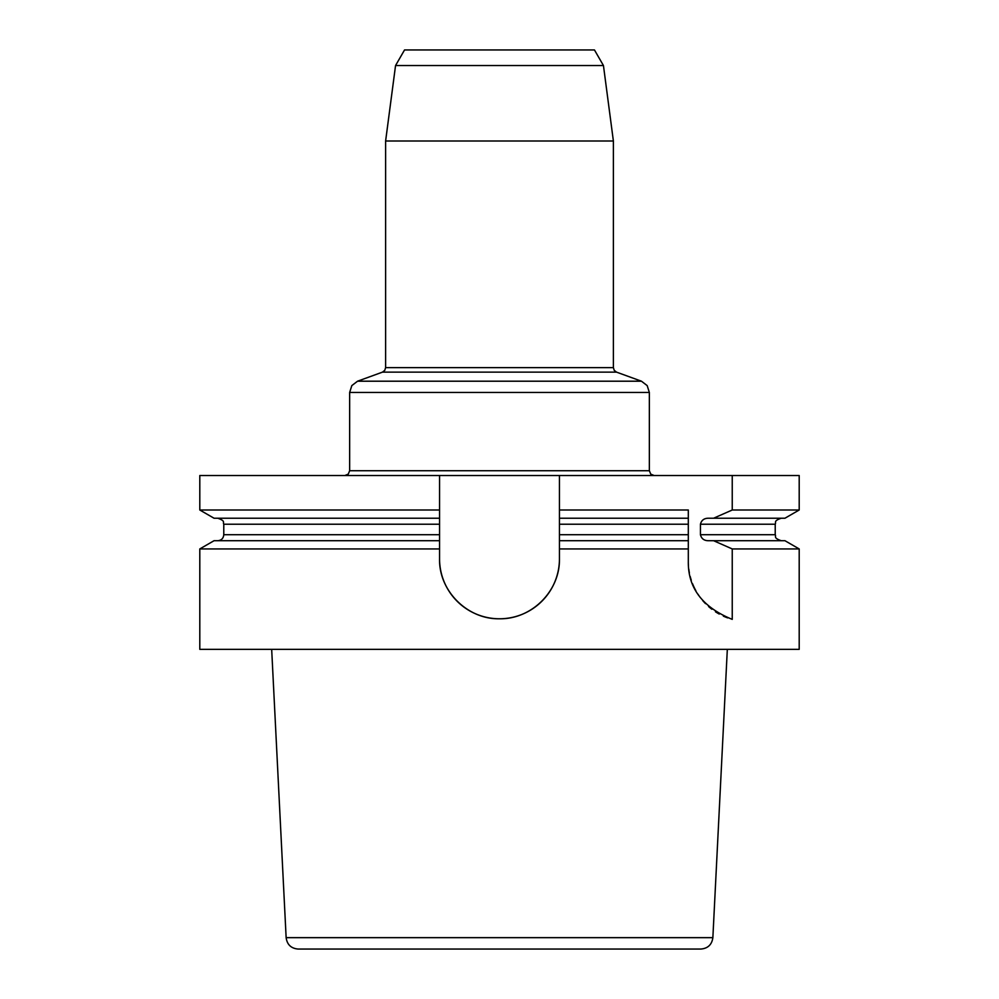 <?xml version="1.0" encoding="UTF-8"?>
<svg xmlns="http://www.w3.org/2000/svg" width="999" height="999" viewBox="0 0 999 999"><rect width="100%" height="100%" fill="white"/><g stroke="black" fill="none" stroke-linecap="round" stroke-linejoin="round"><path stroke-width="1.5" d="M603.446 65.534L594.455 49.95L404.545 49.95L395.554 65.534L603.446 65.534L613.386 141.009L385.614 141.009L385.614 367.632L613.386 367.632L614.248 370.379L616.545 372.14L382.455 372.14L357.542 381.206L641.458 381.206L616.545 372.14M199.8 548.938L214.048 540.709L439.56 540.709L439.56 548.938L199.8 548.938L199.8 649.35L799.2 649.35L799.2 548.938L732.242 548.938L713.586 540.709L708.578 540.709C704.183 540.746 701.46 538.748 700.436 534.715L700.436 524.225C701.46 520.192 704.183 518.194 708.578 518.231L713.586 518.231L732.242 510.002L732.242 475.524L199.8 475.524L199.8 510.002L439.56 510.002L439.56 558.841C438.761 591.008 467.569 619.517 499.55 618.781C531.618 619.33 560.089 591.146 559.44 558.841L559.44 510.002L688.311 510.002L688.311 518.231L559.44 518.231L559.44 475.524M613.386 141.009L613.386 367.632M385.614 367.632L384.752 370.379L382.455 372.14M641.458 381.206L647.177 385.602L649.35 392.47L349.65 392.47L351.823 385.602L357.542 381.206M649.35 392.47L649.35 470.729L650.749 474.125L654.145 475.524M732.242 510.002L799.2 510.002L799.2 475.524L732.242 475.524M713.586 518.231L784.952 518.231L799.2 510.002M688.311 515.546L688.311 561.6C687.986 588.061 702.622 607.317 732.242 619.368L732.242 548.938M688.311 548.938L559.44 548.938L559.44 540.709L688.311 540.709L688.311 534.715L559.44 534.715M799.2 548.938L784.952 540.709L713.586 540.709M559.44 524.225L688.311 524.225L688.311 518.231M688.311 512.799L688.311 510.002M727.672 617.894A59.94 59.94 0 0 1 723.351 616.121M719.268 614.06A59.94 59.94 0 0 1 715.446 611.763M711.887 609.24A59.94 59.94 0 0 1 708.578 606.53M705.531 603.646A59.94 59.94 0 0 1 702.747 600.611M700.212 597.439A59.94 59.94 0 0 1 697.926 594.155M695.891 590.771A59.94 59.94 0 0 1 692.557 583.766M691.258 580.169A59.94 59.94 0 0 1 690.197 576.51M689.372 572.814A59.94 59.94 0 0 1 688.786 569.093M688.423 565.347A59.94 59.94 0 0 1 688.311 561.6M559.44 558.841A59.94 59.94 0 0 1 499.5 618.781A59.94 59.94 0 0 1 439.56 558.841M439.56 475.524L439.56 518.231L214.048 518.231L199.8 510.002M712.861 937.661L286.139 937.661C287.113 944.629 291.109 948.426 298.114 949.05L700.886 949.05C707.891 948.426 711.887 944.629 712.861 937.661L727.322 649.35M349.65 392.47L349.65 470.729L649.35 470.729M781.218 518.231C773.064 521.028 776.373 522.402 775.224 524.225L700.436 524.225M700.436 534.715L775.224 534.715C776.373 536.488 773.026 537.862 781.218 540.709M439.56 524.225L223.776 524.225C222.627 522.452 225.974 521.078 217.782 518.231M223.776 524.225L223.776 534.715L439.56 534.715M395.554 65.534L385.614 141.009M344.855 475.524L348.251 474.125L349.65 470.729M775.224 524.225L775.224 534.715M223.776 534.715C223.426 538.361 221.428 540.359 217.782 540.709M286.139 937.661L271.678 649.35"/></g></svg>
